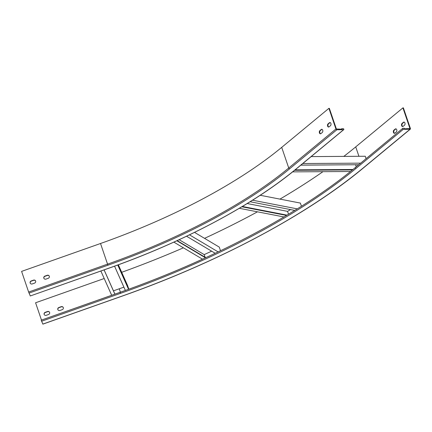 <?xml version="1.0" encoding="UTF-8"?>
<svg xmlns="http://www.w3.org/2000/svg" width="432" height="432" viewBox="0 0 432 432"><rect width="100%" height="100%" fill="white"/><g stroke="black" fill="none" stroke-linecap="round" stroke-linejoin="round"><path stroke-width="0.65" d="M287.015 215.136L242.363 206.469M286.513 215.438L241.855 206.771M283.954 216.961L239.296 208.294M301.444 206.248L300.364 203.072L260.21 195.28M297.27 208.872L252.558 200.2M294.786 210.411L250.101 201.739M290.504 209.579L287.55 211.367L247.19 203.537M287.55 211.367L288.527 214.229M120.128 292.334L41.197 320.188L42.849 324.081M114.88 294.149L104.069 269.897M111.683 295.277L100.872 271.026M114.917 294.133L104.107 269.881M128.828 289.175L127.532 285.385L118.352 264.789M128.547 289.278L117.736 265.016M41.197 320.188L120.123 292.297C213.435 259.475 300.121 213.473 355.547 167.389A0.583 0.394 -129.6 0 0 356.092 168.35A377.671 134.33 161.2 0 1 120.49 293.355L120.139 292.329A377.671 134.33 161.2 0 0 125.377 290.461A377.671 134.33 161.2 0 0 128.563 289.31A377.671 134.33 161.2 0 0 202.532 259.189M125.366 290.428L114.55 266.171M123.903 287.145L113.449 290.839M205.799 257.656L177.169 240.613M205.475 257.807L176.845 240.764M202.489 259.168L173.858 242.125M220.514 250.749L219.278 247.115L194.524 232.384M218.122 251.894L189.47 234.841M215.19 253.282L186.548 236.234M211.637 251.17L204.212 254.621L179.15 239.701M204.212 254.621L205.108 257.245M402.943 128.293L404.357 128.288L404.53 128.801L409.952 128.509L402.926 107.865L403.375 107.86L410.4 128.504A0.869 0.594 -129.6 0 1 410.287 129.179A0.869 0.594 -129.6 0 1 409.99 129.281L403.288 129.325A0.583 0.394 -129.6 0 1 402.943 128.293M121.705 272.306A386.672 137.533 161.2 0 0 183.416 247.811M204.547 238.351A386.672 137.533 161.2 0 0 257.467 211.82M279.952 199.114A386.672 137.533 161.2 0 0 322.952 171.677M343.829 156.389A386.672 137.533 161.2 0 0 355.725 146.891L402.926 107.865M44.231 314.599A1.696 1.582 156 0 1 45.311 312.509L47.59 311.699A1.696 1.582 156 0 1 49.604 312.417M57.92 309.766A1.696 1.582 156 0 1 58.995 307.67L61.274 306.866A1.696 1.582 156 0 1 63.288 307.579M104.215 278.516L35.586 302.767L41.483 320.085M46.246 315.317A1.696 1.582 156 0 1 44.188 314.507A1.696 1.582 156 0 1 45.225 312.32L47.504 311.51A1.696 1.582 156 0 1 49.561 312.32A1.696 1.582 156 0 1 48.524 314.507L46.246 315.317M59.929 310.478A1.696 1.582 156 0 1 57.872 309.668A1.696 1.582 156 0 1 58.909 307.481L61.193 306.677A1.696 1.582 156 0 1 63.25 307.487A1.696 1.582 156 0 1 62.213 309.674L59.929 310.478M404.174 122.089A1.696 1.08 -90.4 0 0 403.898 122.245L402.532 123.374A1.696 1.08 -90.4 0 0 401.976 125.107A1.696 1.08 -90.4 0 0 402.835 126.533M395.987 128.855A1.696 1.08 -90.4 0 0 395.712 129.011L394.351 130.14A1.696 1.08 -90.4 0 0 393.79 131.879A1.696 1.08 -90.4 0 0 394.648 133.299M404.471 125.248A1.696 1.08 -90.4 0 0 405.011 123.336A1.696 1.08 -90.4 0 0 403.952 122.051A1.696 1.08 -90.4 0 0 403.45 122.245L402.089 123.374A1.696 1.08 -90.4 0 0 401.549 125.285A1.696 1.08 -90.4 0 0 402.608 126.571A1.696 1.08 -90.4 0 0 403.11 126.371L404.471 125.248M396.29 132.014A1.696 1.08 -90.4 0 0 396.824 130.102A1.696 1.08 -90.4 0 0 395.766 128.822A1.696 1.08 -90.4 0 0 395.269 129.017L393.903 130.145A1.696 1.08 -90.4 0 0 393.363 132.052A1.696 1.08 -90.4 0 0 394.421 133.337A1.696 1.08 -90.4 0 0 394.924 133.142L396.29 132.014M360.671 163.15L302.789 163.523M358.76 164.727L300.877 165.1M341.177 129.206L341.804 128.687L341.982 129.2L336.382 128.979L329.351 108.335L328.909 108.34L335.934 128.984A0.869 0.594 50.4 0 0 336.868 129.751L343.57 129.708A0.583 0.394 50.4 0 0 343.219 128.677L341.804 128.687M328.909 108.34L281.707 147.366A290.439 103.307 -18.8 0 1 100.521 243.502L21.6 271.393L28.625 292.037L30.299 295.963L109.215 268.034A300.024 106.715 -18.8 0 0 296.368 168.734A0.583 0.394 50.4 0 0 296.665 168.491M330.453 125.723A1.696 1.08 -90.4 0 0 330.993 123.811A1.696 1.08 -90.4 0 0 329.935 122.526A1.696 1.08 -90.4 0 0 329.432 122.72L328.072 123.849A1.696 1.08 -90.4 0 0 327.532 125.761A1.696 1.08 -90.4 0 0 328.59 127.046A1.696 1.08 -90.4 0 0 329.092 126.846L330.453 125.723M322.267 132.489A1.696 1.08 -90.4 0 0 322.807 130.577A1.696 1.08 -90.4 0 0 321.748 129.298A1.696 1.08 -90.4 0 0 321.246 129.492L319.885 130.621A1.696 1.08 -90.4 0 0 319.345 132.527A1.696 1.08 -90.4 0 0 320.404 133.812A1.696 1.08 -90.4 0 0 320.906 133.618L322.267 132.489M330.156 122.564A1.696 1.08 -90.4 0 0 329.881 122.72L328.514 123.849A1.696 1.08 -90.4 0 0 327.953 125.582A1.696 1.08 -90.4 0 0 328.811 127.008M321.97 129.33A1.696 1.08 -90.4 0 0 321.694 129.487L320.333 130.615A1.696 1.08 -90.4 0 0 319.772 132.354A1.696 1.08 -90.4 0 0 320.63 133.774M32.26 283.937A1.696 1.582 156 0 1 30.202 283.127A1.696 1.582 156 0 1 31.239 280.94L33.518 280.136A1.696 1.582 156 0 1 35.575 280.946A1.696 1.582 156 0 1 34.538 283.133L32.26 283.937M45.943 279.104A1.696 1.582 156 0 1 43.886 278.294A1.696 1.582 156 0 1 44.923 276.102L47.207 275.297A1.696 1.582 156 0 1 49.264 276.107A1.696 1.582 156 0 1 48.227 278.294L45.943 279.104M30.245 283.225A1.696 1.582 156 0 1 31.325 281.129L33.604 280.325A1.696 1.582 156 0 1 35.618 281.038M43.934 278.386A1.696 1.582 156 0 1 45.009 276.291L47.288 275.486A1.696 1.582 156 0 1 49.302 276.205M352.987 169.484L295.115 169.857M352.458 169.916L294.586 170.289M350.498 171.499L292.631 171.871M366.093 158.668L365.267 156.254L311.159 156.6M355.655 164.749L300.812 165.154M355.59 164.803L356.27 166.79M358.927 156.292L355.725 146.891M120.404 292.194L119.243 288.792M362.794 168.307A0.869 0.594 -129.6 0 0 363.085 168.21C306.212 215.492 217.393 262.613 121.786 296.249L121.754 296.201A386.381 137.43 161.2 0 0 362.794 168.307L409.99 129.281M121.754 296.201L42.833 324.086M120.49 293.355L41.569 321.246M356.092 168.35L403.288 129.325M409.639 128.768L409.952 128.509M395.269 129.017L395.712 129.011M393.903 130.145L394.351 130.14M403.45 122.245L403.898 122.245M402.089 123.374L402.532 123.374M281.707 147.366L288.733 168.01A290.439 103.307 -18.8 0 1 107.552 264.146L107.941 265.199L29.014 293.09M100.521 243.502L107.552 264.146L28.625 292.037M335.934 128.984L288.733 168.01A0.869 0.594 50.4 0 0 289.667 168.777A291.314 103.615 -18.8 0 1 107.941 265.199M289.667 168.777L336.868 129.751M296.368 168.734L343.57 129.708M321.694 129.487L321.246 129.492M320.333 130.615L319.885 130.621M329.881 122.72L329.432 122.72M328.514 123.849L328.072 123.849M121.786 296.249L42.86 324.14M363.085 168.21L410.287 129.179M355.547 167.389L402.743 128.358M343.764 129.638L296.563 168.669C252.412 205.378 183.454 241.963 109.226 268.072L30.299 295.963"/></g></svg>
